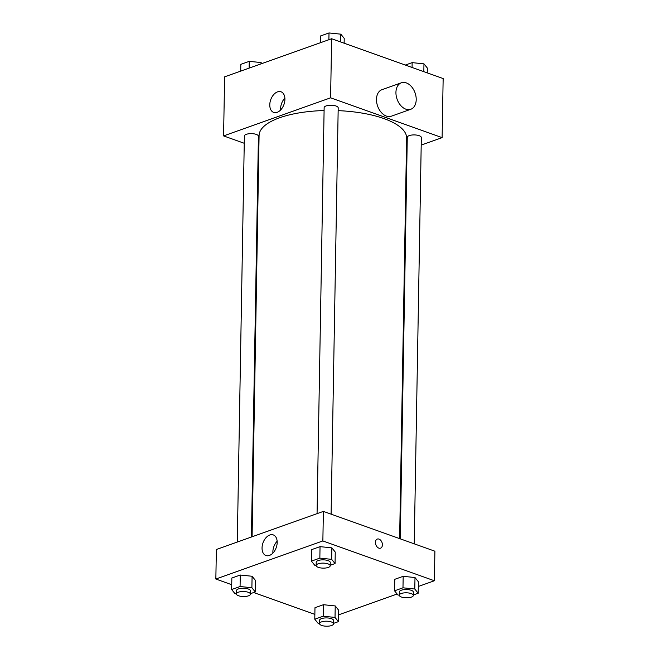 <?xml version="1.0" encoding="UTF-8"?>
<svg xmlns="http://www.w3.org/2000/svg" width="659" height="659" viewBox="0 0 659 659"><rect width="100%" height="100%" fill="white"/><g stroke="black" fill="none" stroke-linecap="round" stroke-linejoin="round"><path stroke-width="0.99" d="M244.25 143.283L223.582 135.911L224.62 76.831L331.625 38.741L443.153 78.553L442.115 137.632L421.2 145.079M407.056 150.12L406.405 150.351M399.626 538.625L406.619 138.06A73.775 26.269 -179 0 0 338.149 110.646M324.096 110.547A73.775 26.269 -179 0 0 259.086 135.482L252.084 536.78M223.582 135.911L330.596 97.82L442.115 137.632M258.855 148.506L258.213 148.275M331.106 514.16L338.199 107.862A7.027 2.504 -179 0 0 331.213 105.234A7.027 2.504 -179 0 0 324.146 107.615L317.061 513.649M414.239 543.84L421.332 137.542A7.027 2.504 -179 0 0 414.346 134.914A7.027 2.504 -179 0 0 407.278 137.294L400.268 538.856M237.289 542.044L244.374 136.009A7.027 2.504 1 0 1 248.665 133.785A7.027 2.504 1 0 1 256.26 134.395A7.027 2.504 1 0 1 258.427 136.256L251.425 537.011M330.596 97.82L331.625 38.741M269.778 104.789A10.939 7.035 109.6 0 1 281.031 91.79A10.939 7.035 109.6 0 1 283.971 104.46A10.939 7.035 109.6 0 1 273.674 112.392A10.939 7.035 109.6 0 1 269.778 104.789M410.788 109.27L391.331 116.198A14.053 9.531 -109.6 0 1 377.64 106.157A14.053 9.531 -109.6 0 1 381.907 89.715L401.364 82.795A14.053 9.531 -109.6 0 1 406.298 82.902A14.053 9.531 -109.6 0 1 415.944 96.247A14.053 9.531 -109.6 0 1 410.788 109.27A14.053 9.531 -109.6 0 1 397.097 99.229A14.053 9.531 -109.6 0 1 401.364 82.795M258.007 160.186A14.053 9.531 70.4 0 0 258.649 160.549M280.643 109.962A10.939 7.035 109.6 0 1 280.602 108.653A10.939 7.035 109.6 0 1 284.877 98.092M231.729 584.706L215.847 579.03L216.366 549.491L323.38 511.4L434.899 551.212L434.38 580.76L418.3 586.477M397.13 594.014L338.528 614.872M316.155 565.48L314.813 565.348L311.419 561.13L311.625 549.639L320.043 546.64L331.864 547.86L335.25 552.069L331.864 547.86L331.658 559.343L335.052 563.56L330.208 565.282M319.516 623.554L318.173 623.422L314.78 619.205L314.977 607.713L323.404 604.715L335.225 605.934L338.611 610.152L335.225 605.934L335.019 617.425L338.413 621.635L333.569 623.356M215.847 579.03L322.861 540.94L434.38 580.76M314.862 614.386L253.657 592.532M399.288 595.159L397.945 595.028L394.552 590.81L394.757 579.319L403.176 576.32L414.997 577.539L418.383 581.757L414.997 577.539L414.791 589.031L418.185 593.24L413.35 594.962M250.428 594.146L250.486 590.859A7.027 2.504 -179 0 0 243.509 588.24A7.027 2.504 -179 0 0 236.441 590.621L236.383 593.899A7.027 2.504 -179 0 0 238.542 595.752A7.027 2.504 -179 0 0 246.145 596.37A7.027 2.504 -179 0 0 250.428 594.146A7.027 2.504 -179 0 0 243.451 591.518A7.027 2.504 -179 0 0 236.383 593.899L235.041 593.743L231.647 589.525L231.844 578.034L240.271 575.035L252.092 576.254L255.478 580.464L252.092 576.254L251.886 587.737L255.28 591.955L250.436 593.677M322.861 540.94L323.38 511.4M262.043 547.909A10.939 7.035 109.6 0 1 273.296 534.919A10.939 7.035 109.6 0 1 276.236 547.58A10.939 7.035 109.6 0 1 265.939 555.521A10.939 7.035 109.6 0 1 262.043 547.909M377.302 539.062A4.827 3.279 -109.6 0 1 378.999 539.103A4.827 3.279 -109.6 0 1 382.319 543.691A4.827 3.279 -109.6 0 1 380.548 548.164A4.827 3.279 -109.6 0 1 375.836 544.713A4.827 3.279 -109.6 0 1 377.302 539.062A4.827 3.279 -109.6 0 1 378.999 539.103A4.827 3.279 -109.6 0 1 382.319 543.691A4.827 3.279 -109.6 0 1 380.54 548.164M272.908 553.082A10.939 7.035 109.6 0 1 272.867 551.781A10.939 7.035 109.6 0 1 277.142 541.22M231.647 589.525L240.074 586.526L251.886 587.737M255.28 591.955L255.478 580.464M231.844 578.034L240.271 575.035L252.092 576.254M240.074 586.526L240.271 575.035M311.419 561.13L319.846 558.132L331.658 559.343M330.208 565.751L330.258 562.465A7.027 2.504 -179 0 0 323.281 559.845A7.027 2.504 -179 0 0 316.213 562.226L316.155 565.504A7.027 2.504 -179 0 0 318.313 567.358A7.027 2.504 -179 0 0 325.917 567.976A7.027 2.504 -179 0 0 330.208 565.751A7.027 2.504 -179 0 0 323.223 563.124A7.027 2.504 -179 0 0 316.155 565.504M335.052 563.56L335.25 552.069M311.625 549.639L320.043 546.64L331.864 547.86M319.846 558.132L320.043 546.64M314.78 619.205L323.207 616.206L335.019 617.425M333.561 623.826L333.619 620.547A7.027 2.504 -179 0 0 326.642 617.92A7.027 2.504 -179 0 0 319.574 620.3L319.516 623.579A7.027 2.504 -179 0 0 321.674 625.432A7.027 2.504 -179 0 0 329.278 626.05A7.027 2.504 -179 0 0 333.561 623.826A7.027 2.504 -179 0 0 326.584 621.198A7.027 2.504 -179 0 0 319.516 623.579M338.413 621.635L338.611 610.152M314.977 607.713L323.404 604.715L335.225 605.934M323.207 616.206L323.404 604.715M394.552 590.81L402.978 587.812L414.791 589.031M413.341 595.431L413.391 592.153A7.027 2.504 -179 0 0 406.414 589.525A7.027 2.504 -179 0 0 399.346 591.906L399.288 595.184A7.027 2.504 -179 0 0 401.446 597.038A7.027 2.504 -179 0 0 409.05 597.655A7.027 2.504 -179 0 0 413.341 595.431A7.027 2.504 -179 0 0 406.356 592.803A7.027 2.504 -179 0 0 399.288 595.184M418.185 593.24L418.383 581.757M394.757 579.319L403.176 576.32L414.997 577.539M402.978 587.812L403.176 576.32M240.7 71.106L240.815 64.343L249.242 61.345L261.055 62.564L261.87 63.569M261.03 63.865L261.055 62.564M249.118 68.108L249.242 61.345M320.472 42.711L320.587 35.948L329.014 32.95L340.827 34.169L344.22 38.379L344.138 43.206M340.695 41.97L340.827 34.169M328.89 39.713L329.014 32.95M405.343 65.052L412.147 62.63L423.959 63.849L427.353 68.058L427.271 72.885M423.828 71.65L423.959 63.849M412.064 67.457L412.147 62.63"/></g></svg>

